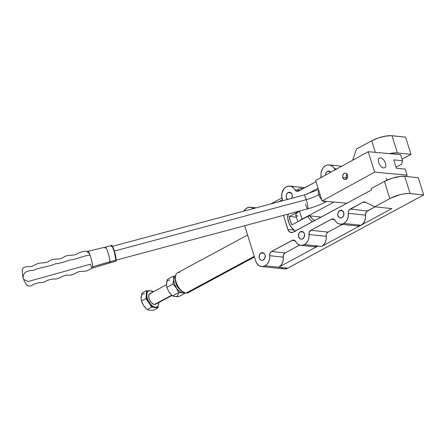 <?xml version="1.0" encoding="UTF-8"?>
<svg xmlns="http://www.w3.org/2000/svg" width="446" height="446" viewBox="0 0 446 446"><rect width="100%" height="100%" fill="white"/><g stroke="black" fill="none" stroke-linecap="round" stroke-linejoin="round"><path stroke-width="0.67" d="M328.958 171.069A3.88 3.089 96 0 0 327.442 171.381L326.02 172.842L325.452 175.155A3.88 3.089 96 0 1 327.442 171.381L330.38 171.693L327.442 171.381L329.237 171.113L330.854 172.195A3.88 3.089 96 0 0 328.958 171.069L328.975 171.069M287.519 199.434A3.88 3.089 96 0 1 286.148 195.872A3.88 3.089 96 0 1 288.116 192.566L291.054 192.873L288.116 192.566L289.911 192.293L291.846 193.887L292.325 196.023L291.684 198.319A3.88 3.089 96 0 0 292.091 194.462A3.88 3.089 96 0 0 289.632 192.248L289.649 192.254M302.628 238.866A3.88 3.089 96 0 1 301.111 239.179A3.88 3.089 96 0 1 298.441 235.962A3.88 3.089 96 0 1 300.409 231.781L303.341 232.093L300.409 231.781L301.596 231.452L302.778 231.714L304.139 233.102L304.573 234.484L304.049 237.406L302.042 239.101L300.833 239.134L299.729 238.588L298.463 236.163L298.987 233.241L300.409 231.781A3.88 3.089 96 0 1 301.925 231.468A3.88 3.089 96 0 1 304.596 234.685A3.88 3.089 96 0 1 302.628 238.866M341.954 217.681A3.88 3.089 96 0 1 340.432 217.999A3.88 3.089 96 0 1 337.761 214.777A3.88 3.089 96 0 1 339.729 210.596L342.667 210.908L339.729 210.596L340.922 210.272L342.104 210.534L343.732 212.58L343.671 215.541L342.495 217.314L341.368 217.921L340.159 217.949L339.055 217.403L337.789 214.978L338.012 212.736L339.729 210.596A3.88 3.089 96 0 1 341.251 210.283A3.88 3.089 96 0 1 343.922 213.506A3.88 3.089 96 0 1 341.954 217.681M263.302 260.051A3.88 3.089 96 0 1 261.785 260.364A3.88 3.089 96 0 1 259.115 257.141A3.88 3.089 96 0 1 261.083 252.966L264.015 253.272L261.083 252.966L262.27 252.637L263.452 252.899L264.812 254.287L265.247 255.669L264.723 258.585L262.716 260.286L261.507 260.319L260.403 259.773L259.299 258.067L259.36 255.106L261.083 252.966A3.88 3.089 96 0 1 262.599 252.648A3.88 3.089 96 0 1 265.27 255.87A3.88 3.089 96 0 1 263.302 260.051M261.568 266.53L284.214 268.921A9.037 7.197 -84 0 0 287.748 268.185L265.102 265.794A9.037 7.197 96 0 1 261.568 266.53A9.037 7.197 96 0 1 255.775 261.172L257.275 264.054L259.578 265.944L262.326 266.557L265.102 265.794L267.21 264.104L268.771 261.663L269.618 258.741L269.791 253.785L271.079 251.778L292.665 240.149L294.655 240.394L297.437 243.756L299.601 245.055L302.026 245.35L304.428 244.614A9.037 7.197 96 0 1 300.888 245.345A9.037 7.197 96 0 1 295.776 241.609A3.763 2.999 96 0 0 293.646 240.054L293.646 240.054A3.763 2.999 96 0 0 292.169 240.361L295.023 240.662L292.169 240.361L271.536 251.472L285.122 252.91L283.595 254.633L283.232 257.119L269.646 255.686A9.037 7.197 96 0 1 265.102 265.794L278.689 267.232L318.015 246.047L304.428 244.614L306.53 242.925L308.097 240.478L308.944 237.556L309.117 232.606L310.862 230.287L331.986 218.969L333.976 219.209L336.758 222.576L338.927 223.87L341.352 224.165L343.755 223.429A9.037 7.197 96 0 1 340.214 224.16A9.037 7.197 96 0 1 335.102 220.424A3.763 2.999 96 0 0 332.972 218.869L332.972 218.869A3.763 2.999 96 0 0 331.495 219.176L334.349 219.477L331.495 219.176L310.862 230.287L328.072 232.11L326.834 233.286L326.327 234.423L326.154 239.379L325.307 242.295L323.74 244.743L321.638 246.432L360.965 225.247L343.755 223.429L345.856 221.74L347.423 219.293L348.265 216.377L348.304 212.045L349.313 209.81L362.994 202.205L364.148 201.893L365.296 202.144L374.651 206.782L390.964 198.024L400.419 194.612L404.516 193.781L409.172 193.452L423.7 194.952L287.748 268.185L278.689 267.232A9.037 7.197 -84 0 0 283.232 257.119L283.204 260.18L282.357 263.095L280.796 265.543L278.689 267.232L318.015 246.047L321.638 246.432L391.861 208.6L374.651 206.782L389.821 198.615L384.43 181.41L371.228 188.524L371.657 189.901L292.492 232.438L290.067 232.204L288.216 230.32L283.439 215.346L287.848 229.417L293.736 230.041L287.848 229.417A5.274 4.198 96 0 0 291.227 232.544A5.274 4.198 96 0 0 293.29 232.115L371.657 189.901L371.228 188.524L384.43 181.41L389.821 198.615A15.064 4.354 -17.4 0 1 410.114 193.519L404.723 176.315L418.309 177.753L423.7 194.952L410.114 193.519L404.723 176.315A15.064 4.354 162.6 0 0 384.43 181.41L392.196 178.21L400.402 176.41L404.723 176.315L418.309 177.753L423.7 194.952L287.748 268.185L284.174 268.916M300.888 245.345L314.48 246.777A9.037 7.197 -84 0 0 318.015 246.047L321.638 246.432A9.037 7.197 -84 0 0 326.182 236.319L308.972 234.501A9.037 7.197 96 0 1 304.428 244.614L318.015 246.047L314.385 246.766M340.214 224.16L357.424 225.977A9.037 7.197 -84 0 0 360.965 225.247L357.335 225.966M295.67 231.357L293.736 230.041A11.295 5.999 -118.3 0 1 288.283 214.047L287.737 218.022L288.852 222.693L291.31 227.265L295.185 231.095M389.352 153.636A15.064 4.354 -17.4 0 1 397.392 152.928L392.001 135.723L405.587 137.162L410.978 154.361L397.392 152.928L392.001 135.723A15.064 4.354 162.6 0 0 371.708 140.819L356.538 148.992L352.596 160.281L356.538 148.992L371.708 140.819L375.32 152.348L371.708 140.819L378.074 138.082L385.076 136.214L391.058 135.662L405.587 137.162L410.978 154.361L396.449 152.861L389.096 153.692M307.065 194.138L318.065 188.212L307.065 194.138M335.414 169.854L332.632 166.492L330.469 165.193L328.044 164.897L325.641 165.633L323.534 167.322L321.973 169.77L321.126 172.686L320.953 177.642M316.013 181.678L297.571 191.379L295.659 190.715L294.115 188.524L291.868 186.684L289.198 186.054L286.483 186.729L284.119 188.613L281.95 193.062L281.727 196.491L282.541 199.713L278.627 201.815L282.541 199.713A9.037 7.197 96 0 1 282.965 190.303A9.037 7.197 96 0 1 289.855 186.088A9.037 7.197 96 0 1 294.968 189.823L299.924 190.347L294.968 189.823A3.763 2.999 96 0 0 297.097 191.379A3.763 2.999 96 0 0 298.575 191.072L316.013 181.678M253.835 208.728L251.46 207.446L248.835 207.345L246.309 208.421L243.839 211.136A9.037 7.197 96 0 1 250.529 207.273A9.037 7.197 96 0 1 253.584 208.522M244.664 225.726L255.775 261.172L244.664 225.726M287.965 199.713L286.605 198.325L286.131 196.19L286.694 194.027L288.116 192.566A3.88 3.089 96 0 1 289.632 192.248M402.058 159.166L410.978 154.361L402.058 159.166M280.991 267.539L282.223 268.336M335.28 169.77A3.763 2.999 96 0 1 334.294 168.638L336.853 168.911L334.294 168.638A9.037 7.197 96 0 0 329.176 164.903A9.037 7.197 96 0 0 321.098 175.746A3.763 2.999 96 0 1 320.958 177.62M342.4 224.388L328.072 232.11L310.862 230.287A3.763 2.999 96 0 0 308.972 234.501L326.182 236.319A3.763 2.999 -84 0 1 328.072 232.11L342.4 224.388M375.014 206.821L366.523 211.627L365.519 213.863L365.48 218.194L364.633 221.11L363.066 223.558L360.965 225.247L391.861 208.6L374.651 206.782L365.296 202.144A3.763 2.999 96 0 0 364.466 201.904A3.763 2.999 96 0 0 362.994 202.205L366.077 202.534L362.994 202.205L350.188 209.107L367.398 210.925L350.188 209.107A3.763 2.999 96 0 0 348.293 213.316A9.037 7.197 96 0 1 343.755 223.429L360.965 225.247A9.037 7.197 -84 0 0 365.503 215.134L348.293 213.316L365.503 215.134A3.763 2.999 -84 0 1 367.398 210.925L375.014 206.821M299.662 245.077L285.122 252.91L271.536 251.472A3.763 2.999 96 0 0 269.646 255.686L283.232 257.119A3.763 2.999 -84 0 1 285.122 252.91L299.662 245.077M297.928 189.806L299.205 188.686M281.95 197.924L270.873 203.894L281.95 197.924M303.163 188.602L299.902 188.257M320.183 217.955L320.284 216.973A9.79 5.201 -118.3 0 1 320.256 217.397A9.79 5.201 -118.3 0 1 320.234 217.598L320.256 217.414M247.586 235.048L177.514 272.79A11.295 5.999 61.7 0 0 176.744 283.818A11.295 5.999 61.7 0 0 186.105 293.055A11.295 5.999 -118.3 0 1 183.735 292.269A11.295 5.999 -118.3 0 1 175.389 276.771A11.295 5.999 -118.3 0 1 179.638 272.417M175.389 276.771L175.261 278.17A9.79 5.201 61.7 0 0 182.498 291.606L183.735 292.269M289.393 216.449L299.377 211.075L289.393 216.449L296.428 217.196L289.393 216.449A11.295 5.999 -118.3 0 0 292.024 224.845L290.123 220.586L289.393 216.449M314.698 220.58A9.79 5.201 -118.3 0 1 309.886 215.875L320.284 216.973L309.886 215.875L307.757 216.371L292.024 224.845L307.757 216.371A11.295 5.999 61.7 0 0 312.523 221.757A11.295 5.999 -118.3 0 1 307.757 216.371L309.886 215.875L312.267 218.808L314.898 220.675M189.712 291.115A11.295 5.999 -118.3 0 1 186.105 293.055L254.259 256.344L186.105 293.055A11.295 5.999 61.7 0 0 188.229 292.682L254.465 257.002M175.295 277.858L175.863 282.719L177.385 286.193L179.571 289.225L182.525 291.617M175.791 282.485A6.027 3.2 61.7 0 0 179.186 288.791L177.068 286.17L175.746 281.956M148.429 291.026L147.977 291.266A9.037 4.8 61.7 0 0 146.266 294.6L145.987 298.564L151.712 307.149L157.99 307.812L158.129 305.789L157.99 307.812L154.851 307.484L155.303 307.238A9.037 4.8 -118.3 0 1 147.81 299.846A9.037 4.8 -118.3 0 1 148.429 291.026A9.037 4.8 -118.3 0 1 150.129 290.725A9.037 4.8 -118.3 0 1 153.006 291.979L150.129 290.725L148.245 291.138L147.041 292.738L146.879 296.807L147.888 300.03L150.703 304.417L153.023 306.391L155.303 307.238L151.712 307.149L147.147 309.608L149.683 310.265L153.424 310.271L157.99 307.812L153.424 310.271L149.683 310.265L147.147 309.608L151.712 307.149L148.852 302.856A9.037 4.8 61.7 0 0 154.851 307.484L153.357 307.049L151.01 305.426L145.987 298.564L146.266 294.6A9.037 4.8 61.7 0 0 148.852 302.856L146.539 297.577L146.255 295.536L146.539 290.636L141.973 293.094L141.07 298.368L141.421 301.022L145.987 298.564L141.421 301.022L143.684 305.638L147.147 309.608L144.454 306.709L142.402 303.386L141.421 301.022L141.098 297.382L141.973 293.094L146.539 290.636L148.769 290.876L146.539 290.636L146.266 294.6L146.901 292.325L148.362 291.104M166.425 284.754L149.856 293.68A6.027 3.2 61.7 0 0 149.443 299.561A6.027 3.2 61.7 0 0 154.439 304.484L171.704 295.185L154.439 304.484A6.027 3.2 61.7 0 0 155.57 304.289L171.972 295.453M151.673 291.182L152.816 291.299L153.201 291.879L152.816 291.299L151.673 291.182M156.736 307.071L154.851 307.484A9.037 4.8 61.7 0 0 156.552 307.183L157.003 306.937A9.037 4.8 -118.3 0 1 155.303 307.238L157.187 306.831L157.884 306.168L158.67 304.049L158.72 302.589A9.037 4.8 -118.3 0 1 157.003 306.937M156.161 303.771L155.113 304.456L153.697 304.306L151.372 302.605L150.029 300.738L149.092 298.603L148.741 295.609L149.265 294.193L150.988 293.479M144.51 293.752A9.037 4.8 61.7 0 0 141.098 297.382L141.087 298.318M143.684 305.638L144.359 306.58M148.953 310.121L149.683 310.265M141.209 296.529L141.098 297.382M175.847 276.291L174.392 277.518L173.756 279.793L173.427 276.152L167.328 279.441L166.453 283.728L166.776 287.363L172.875 284.08L173.756 279.793L174.319 283.846L177.017 288.986L180.067 291.823L184.878 293.329L185.029 292.827L184.878 293.329L182.342 292.671L178.601 292.665L172.502 295.949L178.601 292.665L176.343 288.049L172.875 284.08L166.776 287.363L169.04 291.979L172.502 295.949L175.038 296.607L178.779 296.612L184.878 293.329L178.779 296.612L175.875 296.668L172.502 295.949L169.714 292.922M183.986 292.403A9.037 4.8 -118.3 0 1 182.342 292.671A9.037 4.8 -118.3 0 1 176.343 288.049A9.037 4.8 -118.3 0 1 173.756 279.793L173.427 276.152L175.479 276.08L173.427 276.152L167.328 279.441L166.442 284.66M175.417 276.487A9.037 4.8 -118.3 0 0 173.756 279.793L172.875 284.08L176.343 288.049L178.601 292.665L183.027 292.676L184.226 292.264M174.308 296.462L175.038 296.607A9.037 4.8 61.7 0 0 178.45 292.977M166.564 282.87L166.453 283.728A9.037 4.8 61.7 0 1 169.865 280.094M169.04 291.979A9.037 4.8 61.7 0 0 169.04 291.985L166.776 287.363L166.453 283.728M299.444 220.848A10.542 3.05 -17.4 0 1 302.042 219.142L299.545 211.159A10.542 3.05 162.6 0 0 295.748 215.022L297.844 221.712M320.245 217.531L332.839 210.813L320.245 217.531M299.049 221.216L302.042 219.142L334.043 202.06L302.042 219.142L299.545 211.159L300.024 210.902L297.51 212.419L295.938 214.002L295.737 214.994L296.813 215.881M297.883 216.098L297.304 216.009M87.661 252.609A8.697 1.199 75 0 1 87.94 251.288L90.042 255.157C83.346 255.53 76.517 259.583 69.793 259.962C64.988 261.913 60.188 263.201 55.382 263.826C47.861 267.07 40.614 267.176 33.06 270.415C26.342 270.538 23.025 272.946 23.12 277.652L23.644 279.43L28.193 281.493L90.332 264.227A8.697 1.199 75 0 0 92.445 268.091L109.66 262.973A8.212 1.132 -105 0 0 109.917 261.73A8.212 1.132 -105 0 0 108.032 252.687A8.212 1.132 -105 0 0 105.412 247.117L87.94 251.288A8.697 1.199 75 0 1 90.042 255.157A8.697 1.199 75 0 1 92.712 266.769L115.938 260.113A0.379 0.323 -1.8 0 0 116.189 259.711L114.683 252.079L112.938 247.168L111.851 245.785M318.79 194.779A7.153 3.902 -118.7 0 1 318.673 190.163A7.153 3.902 61.3 0 0 318.79 194.779A7.153 3.902 61.3 0 0 321.644 199.646A7.153 3.902 -118.7 0 1 318.79 194.779A18.827 5.441 -17.4 0 1 306.24 199.669A18.827 5.441 162.6 0 0 318.79 194.779L319.927 194.155L318.79 194.779M112.058 246.426L304.021 195.019A7.153 0.987 75 0 1 306.24 199.669L114.377 251.048L306.24 199.669A7.153 0.987 -105 0 0 304.021 195.019L318.489 189.572M347.122 174.219A3.2 2.52 -84.8 0 0 346.319 177.943L342.801 177.62A3.2 2.52 95.2 0 1 345.444 173.143A3.2 2.52 95.2 0 1 347.506 175.044L347.618 176.884L346.509 178.946L344.607 179.482L343.331 178.64L342.801 177.62L342.684 175.78L343.794 173.717L344.713 173.21L346.168 173.349L347.506 175.044A3.2 2.52 95.2 0 1 344.858 179.521A3.2 2.52 95.2 0 1 342.801 177.62L346.319 177.943A3.2 2.52 -84.8 0 0 346.704 178.762M111.166 246.755L111.428 245.506L112.598 247.106L114.405 252.269L115.938 260.113A8.212 1.132 -105 0 0 114.048 251.065A8.212 1.132 -105 0 0 111.428 245.506C111.511 244.698 112.219 245.735 113.552 248.617C115.062 252.876 115.943 256.601 116.2 259.795A0.379 0.323 178.2 0 1 115.938 260.113L109.917 261.73A8.212 1.132 75 0 1 109.655 262.973L115.676 261.362A8.212 1.132 -105 0 0 115.938 260.113L115.676 261.362C115.943 261.529 116.116 261.005 116.2 259.795A0.379 0.323 178.2 0 0 116.189 259.711L116.189 259.89M105.15 248.366A8.212 1.132 75 0 1 105.407 247.117A8.212 1.132 75 0 1 108.027 252.676A8.212 1.132 75 0 1 109.917 261.73L92.712 266.769A8.697 1.199 75 0 1 92.445 268.091L87.812 270.427C84.723 272.121 80.074 270.27 75.831 273.075C73.562 274.519 71.081 275.21 68.389 275.143C63.254 274.463 59.474 279.536 53.933 278.995C50.476 279.179 47.103 280.289 43.814 282.324C40.558 282.251 37.018 282.97 33.182 284.481C30.852 286.41 28.717 286.616 26.782 285.106L24.458 281.448L23.12 277.652C23.025 272.946 26.342 270.538 33.06 270.415C40.614 267.176 47.861 267.07 55.382 263.826C60.188 263.201 64.988 261.913 69.793 259.962C76.517 259.583 83.346 255.53 90.042 255.157C91.229 258.245 92.121 262.114 92.712 266.769L92.445 268.091M326.701 201.414A7.153 3.902 -118.7 0 1 323.428 201.085A7.153 3.902 61.3 0 0 326.623 201.458C321.031 204.48 314.731 206.944 307.723 208.84A7.153 0.987 -105 0 0 306.24 199.669A7.153 0.987 75 0 1 307.701 208.845A7.153 0.987 75 0 1 305.499 204.19M378.621 162.578L380.103 165.494L381.508 167.01L383.711 168.053L385.366 167.361L385.879 166.024L385.567 163.214L384.084 160.292L381.927 158.246L380.477 157.733L378.821 158.425L378.308 159.763L378.621 162.578L378.308 159.763L378.821 158.425L380.477 157.733L381.927 158.246L384.084 160.292L385.567 163.214L385.879 166.024L385.366 167.361L383.711 168.053L381.508 167.01L380.103 165.494L378.621 162.578M401.629 164.15L396.037 167.217L401.629 164.15L402.532 160.694L400.647 154.673L368.245 151.701L374.651 172.134L407.053 175.105L405.163 169.084L396.371 168.281L393.74 159.885L402.532 160.694L401.629 164.15M368.245 151.701L315.657 180.53L322.057 200.962L374.651 172.134L368.245 151.701L315.657 180.53L322.057 200.962L346.899 203.237L322.057 200.962L374.651 172.134L407.053 175.105L405.163 169.084L396.371 168.281L393.74 159.885L402.532 160.694L400.647 154.673L368.245 151.701M406.68 176.527L407.053 175.105L406.68 176.527M116.116 258.791L115.068 253.484L113.34 248.088M112.916 247.123L112.537 246.398M116.06 260.793L116.166 260.386M347.311 174.035L346.202 176.103L346.319 177.943L346.849 178.963M386.035 178.032L386.738 180.273M341.736 166.23L329.187 164.903M304.88 187.677L289.855 186.088M256.076 207.858L250.529 207.273M87.94 251.288C84.445 251.048 81.016 251.784 77.643 253.484C73.947 256.461 68.227 253.969 63.444 257.275C59.496 260.33 53.676 257.827 48.993 261.166C48.14 262.064 45.815 262.672 42.019 262.978C36.327 262.711 33.099 266.998 29.888 266.675C25.985 266.167 21.648 267.238 22.3 271.252C22.629 278.192 23.27 277.691 23.644 279.43M111.428 245.506L105.407 247.117M115.759 260.247L307.723 208.84"/></g></svg>
